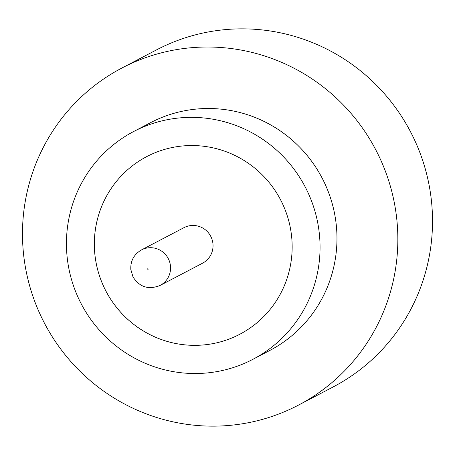 <?xml version="1.0" encoding="UTF-8"?>
<svg xmlns="http://www.w3.org/2000/svg" width="455" height="455" viewBox="0 0 455 455"><rect width="100%" height="100%" fill="white"/><g stroke="black" fill="none" stroke-linecap="round" stroke-linejoin="round"><path stroke-width="0.68" d="M212.957 243.852A20.054 19.707 -117.6 0 0 183.957 227.665L141.482 249.914A20.054 19.707 62.4 0 1 170.483 266.101A20.054 19.707 62.4 0 1 160.092 285.444L202.566 263.2A20.054 19.707 -117.6 0 0 212.957 243.852M252.895 359.325L269.809 350.464A128.56 126.325 -117.6 0 0 336.416 226.459A128.56 126.325 -117.6 0 0 150.514 122.696L133.594 131.558A128.56 126.325 -117.6 0 0 66.993 255.568A128.56 126.325 -117.6 0 0 252.895 359.325A128.56 126.325 -117.6 0 0 319.501 235.32A128.56 126.325 -117.6 0 0 133.594 131.558M397.022 221.596A190.27 186.96 -117.6 0 0 121.877 68.034A190.27 186.96 -117.6 0 0 23.302 251.564A190.27 186.96 -117.6 0 0 298.446 405.132A190.27 186.96 -117.6 0 0 397.022 221.596M298.446 405.132L333.123 386.966A190.27 186.96 -117.6 0 0 431.698 203.436A190.27 186.96 -117.6 0 0 156.554 49.868L121.877 68.034M94.765 253.338A100.276 98.536 -117.6 0 0 239.774 334.271A100.276 98.536 -117.6 0 0 291.723 237.544A100.276 98.536 -117.6 0 0 146.72 156.611A100.276 98.536 -117.6 0 0 94.765 253.338M146.72 156.611A100.276 98.536 -117.6 0 0 94.782 253.327A100.276 98.536 -117.6 0 0 239.774 334.271M148.08 269.32A0.512 0.506 -117.6 0 0 147.528 268.854A0.512 0.506 -117.6 0 0 147.067 269.406A0.512 0.506 -117.6 0 0 147.619 269.872A0.512 0.506 -117.6 0 0 148.08 269.32M141.482 249.914C133.946 254.351 130.392 260.886 130.824 269.525L132.996 276.919C139.594 287.179 148.626 290.017 160.092 285.444"/></g></svg>

